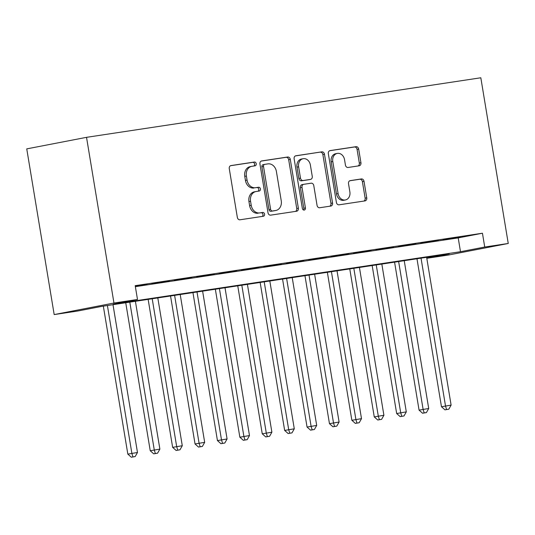 <?xml version="1.0" encoding="UTF-8"?>
<svg xmlns="http://www.w3.org/2000/svg" width="535" height="535" viewBox="0 0 535 535"><rect width="100%" height="100%" fill="white"/><g stroke="black" fill="none" stroke-linecap="round" stroke-linejoin="round"><path stroke-width="0.8" d="M256.232 163.703A1.926 1.558 79.1 0 0 254.379 162.038L231.013 165.569A2.749 2.22 79.1 0 0 230.939 165.582A2.749 2.22 79.1 0 0 229.261 168.612L237.339 217.404A2.749 2.22 79.1 0 0 239.988 219.785L263.354 216.254A1.926 1.558 79.1 0 0 263.407 216.247A1.926 1.558 79.1 0 0 264.578 214.12A1.926 1.558 79.1 0 0 262.725 212.455L259.702 212.917A8.794 7.115 79.1 0 1 251.229 205.306L250.554 201.24A8.794 7.115 79.1 0 1 255.924 191.543A8.794 7.115 79.1 0 1 256.158 191.503L259.181 191.042A1.926 1.558 79.1 0 0 259.228 191.035A1.926 1.558 79.1 0 0 260.405 188.915A1.926 1.558 79.1 0 0 258.552 187.25L255.529 187.705A8.794 7.115 79.1 0 1 247.056 180.094L246.381 176.028A8.794 7.115 79.1 0 1 251.751 166.331A8.794 7.115 79.1 0 1 251.985 166.291L255.008 165.837A1.926 1.558 79.1 0 0 255.055 165.823A1.926 1.558 79.1 0 0 256.232 163.703M253.784 166.017A1.926 1.558 79.1 0 0 254.613 164.018A1.926 1.558 79.1 0 0 252.761 162.352L230.538 165.71M262.13 216.441A1.926 1.558 79.1 0 0 262.966 214.435A1.926 1.558 79.1 0 0 261.107 212.769L259.702 212.917M257.957 191.229A1.926 1.558 79.1 0 0 258.786 189.223A1.926 1.558 79.1 0 0 256.934 187.558L255.529 187.705M359.192 165.796A2.749 2.22 79.1 0 0 359.259 165.783A2.749 2.22 79.1 0 0 360.938 162.754L358.671 149.064A2.749 2.22 79.1 0 0 356.022 146.684L330.075 150.602A2.749 2.22 79.1 0 0 330.008 150.616A2.749 2.22 79.1 0 0 328.329 153.645L336.408 202.437A2.749 2.22 79.1 0 0 339.05 204.818L365.004 200.899A2.749 2.22 79.1 0 0 365.071 200.886A2.749 2.22 79.1 0 0 366.749 197.856L364.014 181.325A2.749 2.22 79.1 0 0 361.366 178.944L350.258 180.623A2.749 2.22 79.1 0 0 350.191 180.636A2.749 2.22 79.1 0 0 348.512 183.665L349.87 191.864A7.35 5.945 79.1 0 1 345.383 199.97A7.35 5.945 79.1 0 1 338.107 193.643L332.783 161.517A7.35 5.945 79.1 0 1 337.271 153.411A7.35 5.945 79.1 0 1 344.553 159.744L345.436 165.094A2.749 2.22 79.1 0 0 348.084 167.475L359.192 165.796M135.368 286.666L458.207 237.901L482.443 233.22L484.73 247.03L508.25 243.472L480.818 77.776L86.53 137.334L26.75 148.884L54.182 314.58L77.702 311.029L101.938 306.348L449.179 253.898L426.79 258.224M482.443 233.22L135.201 285.67L137.488 299.473L113.962 303.031L86.53 137.334M290.284 159.397A2.749 2.22 79.1 0 0 287.636 157.016L261.689 160.935A2.749 2.22 79.1 0 0 261.615 160.948A2.749 2.22 79.1 0 0 259.936 163.977L268.015 212.769A2.749 2.22 79.1 0 0 270.663 215.15L296.611 211.231A2.749 2.22 79.1 0 0 296.684 211.218A2.749 2.22 79.1 0 0 298.363 208.189L290.284 159.397L288.673 159.704A2.749 2.22 79.1 0 0 286.024 157.33L261.214 161.075M295.882 155.772L321.829 151.853A2.749 2.22 79.1 0 1 324.477 154.227L332.556 203.019A2.749 2.22 79.1 0 1 330.877 206.055A2.749 2.22 79.1 0 1 330.804 206.062L319.703 207.74A2.749 2.22 79.1 0 1 317.054 205.366L313.777 185.578A2.749 2.22 79.1 0 0 311.129 183.197L303.766 184.308A2.749 2.22 79.1 0 0 303.693 184.321A2.749 2.22 79.1 0 0 302.014 187.35L305.425 207.954A1.926 1.558 79.1 0 1 304.248 210.074A1.926 1.558 79.1 0 1 302.349 208.416L294.136 158.815A2.749 2.22 79.1 0 1 295.808 155.785A2.749 2.22 79.1 0 1 295.882 155.772L295.741 155.799M135.308 286.319L147.011 284.379L135.281 286.151M169.414 280.995L151.933 283.804L169.414 280.995M191.811 277.611L174.336 280.42L191.811 277.611M214.214 274.228L196.733 277.036L214.214 274.228M236.617 270.844L219.136 273.652L236.617 270.844M259.02 267.46L241.539 270.269L259.02 267.46M281.423 264.076L263.942 266.885L281.423 264.076M303.826 260.692L286.345 263.501L303.826 260.692M326.23 257.308L308.748 260.117L326.23 257.308M348.633 253.924L331.152 256.733L348.633 253.924M371.036 250.54L353.555 253.349L371.036 250.54M393.439 247.157L375.958 249.965L393.439 247.157M415.842 243.773L398.361 246.582L415.842 243.773M438.245 240.389L420.764 243.198L438.245 240.389M443.167 239.814L460.648 237.005L443.167 239.814M508.25 243.472L448.47 255.028L426.803 258.298M137.488 299.473L113.253 304.161L460.488 251.711L484.73 247.03M113.962 303.031L54.182 314.58M458.207 237.901L460.488 251.711M250.367 166.606A8.794 7.115 79.1 0 0 250.133 166.646A8.794 7.115 79.1 0 0 244.769 176.343L246.381 176.028M253.911 188.019A8.794 7.115 79.1 0 1 245.438 180.409L244.769 176.343M254.54 191.811A8.794 7.115 79.1 0 0 254.306 191.851A8.794 7.115 79.1 0 0 248.942 201.548L250.554 201.24M258.084 213.224A8.794 7.115 79.1 0 1 249.611 205.614L248.942 201.548M295.467 211.405A2.749 2.22 79.1 0 0 296.744 208.496L288.673 159.704M264.738 164.365A1.926 1.558 79.1 0 0 264.685 164.372A1.926 1.558 79.1 0 0 263.514 166.492L270.603 209.325A1.926 1.558 79.1 0 0 272.455 210.991L275.645 210.509A8.794 7.115 79.1 0 0 275.879 210.469A8.794 7.115 79.1 0 0 281.243 200.772L276.401 171.494A8.794 7.115 79.1 0 0 267.928 163.884L264.738 164.365M264.638 164.385L263.12 164.68A1.926 1.558 79.1 0 0 263.073 164.686A1.926 1.558 79.1 0 0 261.896 166.806L263.514 166.492M274.488 210.73A8.794 7.115 79.1 0 1 274.261 210.777A8.794 7.115 79.1 0 1 274.027 210.817L270.837 211.298A1.926 1.558 79.1 0 1 268.985 209.633L261.896 166.806M295.414 155.912L321.829 151.853M329.667 206.236A2.749 2.22 79.1 0 0 330.944 203.333L322.866 154.541A2.749 2.22 79.1 0 0 320.218 152.161M303.619 184.334L302.148 184.622A2.749 2.22 79.1 0 0 302.074 184.635A2.749 2.22 79.1 0 0 300.396 187.665L303.806 208.269L305.425 207.954M303.385 209.947A1.926 1.558 79.1 0 0 303.806 208.269M310.38 165.041A7.35 5.945 79.1 0 0 303.104 158.714A7.35 5.945 79.1 0 0 298.617 166.82L300.489 178.135A2.749 2.22 79.1 0 0 303.138 180.516L310.501 179.399A2.749 2.22 79.1 0 0 310.574 179.392A2.749 2.22 79.1 0 0 312.253 176.356L310.38 165.041M303.104 158.714L301.486 159.022A7.35 5.945 79.1 0 0 296.999 167.134L298.617 166.82M309.029 179.686A2.749 2.22 79.1 0 1 308.962 179.7A2.749 2.22 79.1 0 1 308.889 179.713L301.519 180.823A2.749 2.22 79.1 0 1 298.871 178.449L296.999 167.134M337.271 153.411L335.659 153.726A7.35 5.945 79.1 0 0 331.172 161.831L332.783 161.517M345.383 199.97L343.764 200.284A7.35 5.945 79.1 0 1 336.488 193.951L331.172 161.831M363.86 201.073A2.749 2.22 79.1 0 0 365.137 198.171L362.396 181.632A2.749 2.22 79.1 0 0 359.747 179.258L349.79 180.763M358.049 165.97A2.749 2.22 79.1 0 0 359.326 163.068L357.059 149.379A2.749 2.22 79.1 0 0 354.411 146.998L329.607 150.743M103.335 306.134L127.832 454.121L137.475 452.496L112.999 304.676M107.401 305.518L131.871 453.339L132.934 456.91L131.322 457.224L135.174 456.569L132.934 456.91M137.475 452.496L135.174 456.569M131.322 457.224L127.832 454.121M125.738 302.75L150.235 450.737L159.878 449.112L135.402 301.292M129.804 302.135L154.274 449.955L155.337 453.526L153.719 453.84L157.578 453.185L155.337 453.526M159.878 449.112L157.578 453.185M153.719 453.84L150.235 450.737M148.142 299.366L172.638 447.354L182.281 445.729L157.805 297.908M152.207 298.751L176.677 446.571L177.74 450.142L176.122 450.457L179.981 449.801L177.74 450.142M182.281 445.729L179.981 449.801M176.122 450.457L172.638 447.354M170.545 295.982L195.041 443.97L204.678 442.345L180.208 294.524M174.611 295.367L199.08 443.187L200.143 446.758L198.525 447.073L202.384 446.417L200.143 446.758M204.678 442.345L202.384 446.417M198.525 447.073L195.041 443.97M192.948 292.598L217.444 440.586L227.081 438.961L202.611 291.14M197.014 291.983L221.483 439.803L222.547 443.375L220.928 443.689L224.787 443.034L222.547 443.375M227.081 438.961L224.787 443.034M220.928 443.689L217.444 440.586M215.344 289.214L239.847 437.202L249.484 435.577L225.014 287.756M219.417 288.599L243.886 436.42L244.95 439.991L243.331 440.305L247.19 439.65L244.95 439.991M249.484 435.577L247.19 439.65M243.331 440.305L239.847 437.202M237.747 285.83L262.25 433.818L271.887 432.193L247.417 284.373M241.82 285.215L266.29 433.036L267.353 436.607L265.734 436.921L269.593 436.266L267.353 436.607M271.887 432.193L269.593 436.266M265.734 436.921L262.25 433.818M260.15 282.447L284.653 430.434L294.29 428.809L269.821 280.989M264.216 281.831L288.693 429.652L289.756 433.223L288.138 433.537L291.996 432.882L289.756 433.223M294.29 428.809L291.996 432.882M288.138 433.537L284.653 430.434M282.554 279.063L307.057 427.05L316.693 425.425L292.224 277.605M286.62 278.447L311.096 426.268L312.159 429.839L310.541 430.153L314.399 429.498L312.159 429.839M316.693 425.425L314.399 429.498M310.541 430.153L307.057 427.05M304.957 275.679L329.46 423.666L339.096 422.041L314.627 274.221M309.023 275.064L333.499 422.884L334.556 426.455L332.944 426.769L336.796 426.114L334.556 426.455M339.096 422.041L336.796 426.114M332.944 426.769L329.46 423.666M327.36 272.295L351.856 420.283L361.499 418.658L337.03 270.837M331.426 271.68L355.895 419.5L356.959 423.071L355.347 423.386L359.199 422.73L356.959 423.071M361.499 418.658L359.199 422.73M355.347 423.386L351.856 420.283M349.763 268.911L374.259 416.899L383.903 415.274L359.433 267.453M353.829 268.296L378.298 416.116L379.362 419.687L377.75 420.002L381.602 419.346L379.362 419.687M383.903 415.274L381.602 419.346M377.75 420.002L374.259 416.899M372.166 265.527L396.662 413.515L406.306 411.89L381.836 264.069M376.232 264.912L400.702 412.732L401.765 416.304L400.153 416.618L404.005 415.962L401.765 416.304M406.306 411.89L404.005 415.962M400.153 416.618L396.662 413.515M394.569 262.143L419.065 410.131L428.709 408.506L404.239 260.685M398.635 261.528L423.105 409.349L424.168 412.92L422.556 413.234L426.408 412.579L424.168 412.92M428.709 408.506L426.408 412.579M422.556 413.234L419.065 410.131M416.972 258.759L441.469 406.747L451.112 405.122L426.636 257.302M421.038 258.144L445.508 405.965L446.571 409.536L444.959 409.85L448.811 409.195L446.571 409.536M451.112 405.122L448.811 409.195M444.959 409.85L441.469 406.747M252.761 162.352L254.379 162.038M261.107 212.769L262.725 212.455M256.934 187.558L258.552 187.25M245.438 180.409L247.056 180.094M249.611 205.614L251.229 205.306M296.744 208.496L298.363 208.189M286.024 157.33L287.636 157.016M268.985 209.633L270.603 209.325M270.837 211.298L272.455 210.991M274.027 210.817L275.645 210.509M322.866 154.541L324.477 154.227M330.944 203.333L332.556 203.019M300.396 187.665L302.014 187.35M298.871 178.449L300.489 178.135M301.519 180.823L303.138 180.516M308.889 179.713L310.501 179.399M336.488 193.951L338.107 193.643M359.747 179.258L361.366 178.944M362.396 181.632L364.014 181.325M365.137 198.171L366.749 197.856M354.411 146.998L356.022 146.684M357.059 149.379L358.671 149.064M359.326 163.068L360.938 162.754M250.133 166.646L251.751 166.331M254.306 191.851L255.924 191.543M263.073 164.686L264.685 164.372M274.261 210.777L275.879 210.469M302.074 184.635L303.693 184.321M308.962 179.7L310.574 179.392"/></g></svg>
